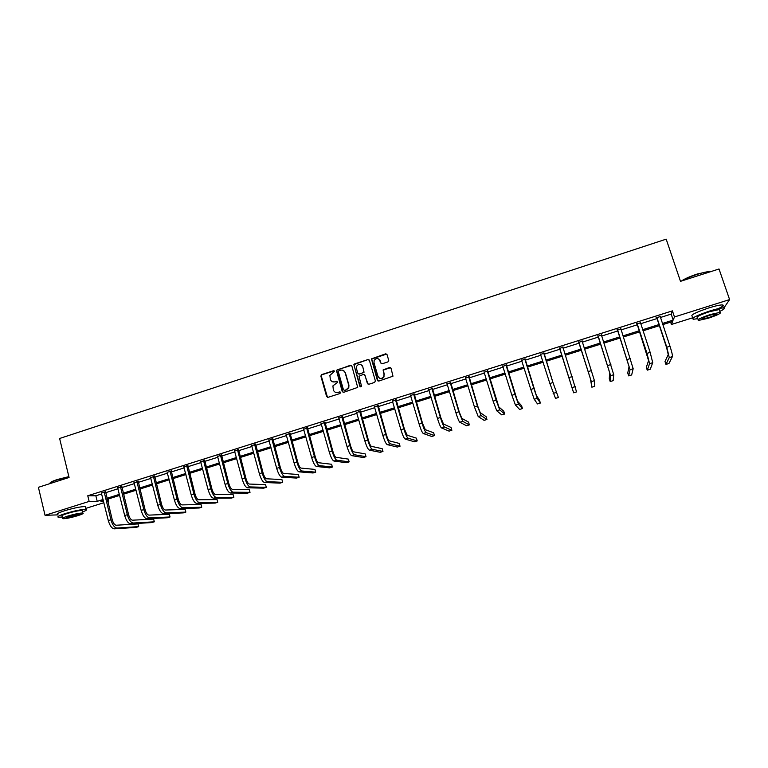 <?xml version="1.0" encoding="UTF-8"?>
<svg xmlns="http://www.w3.org/2000/svg" width="768" height="768" viewBox="0 0 768 768"><rect width="100%" height="100%" fill="white"/><g stroke="black" fill="none" stroke-linecap="round" stroke-linejoin="round"><path stroke-width="1.15" d="M334.483 371.299L333.475 370.762L321.638 374.611L320.851 376.099L326.621 396.547L328.061 397.325L339.955 393.523L340.512 392.467L339.504 391.92L337.958 392.419C335.722 392.89 334.186 392.054 333.341 389.914L332.918 385.891L337.478 382.387L336.49 381.322L334.944 381.821C332.717 382.301 331.181 381.475 330.336 379.344L329.885 375.418L334.483 371.299M334.205 370.886L321.946 374.746L321.158 375.581L327.494 397.363M340.176 392.016L337.958 392.419M337.19 381.427L334.944 381.821M387.936 361.91L388.733 360.394L387.043 354.624L385.574 353.846L371.443 358.867L377.366 380.285L378.835 381.072L392.976 376.195L391.037 368.246L389.558 367.459L383.098 369.926L384.019 374.294L383.75 376.762C381.533 379.171 379.594 378.998 377.933 376.253L373.987 362.698L374.17 360.413C376.339 357.83 378.307 357.946 380.054 360.73L380.717 362.986L382.186 363.763L387.936 361.91M57.974 514.867L45.053 515.309L38.4 487.315L69.072 477.475L59.616 438.49L666.182 239.155L680.496 281.338L719.021 268.982L729.6 299.578L723.869 308.006M45.053 515.309L89.146 501.418L97.229 501.341L103.104 499.488M660.374 317.501L671.184 314.083L672.413 310.858L87.763 495.763L89.146 501.418M672.413 310.858L674.467 316.954L729.6 299.578M351.869 366.038L350.419 365.261L336.413 370.339L342.24 391.546L343.69 392.323L357.706 387.398L351.869 366.038M354.634 363.898L367.939 359.578L369.398 360.346L375.379 380.918L374.573 382.435L368.842 384.269L367.382 383.482L364.963 375.13L363.504 374.352L358.982 376.253L361.43 385.766L361.382 386.362L359.846 386.275L353.875 364.618L367.939 359.578M87.763 495.763L95.856 495.773L101.731 493.92M105.552 492.71L118.022 488.774M121.824 487.574L134.419 483.6M138.192 482.41L150.912 478.387M154.666 477.206L167.51 473.146M171.235 471.974L184.205 467.875M187.901 466.704L201.005 462.566M204.672 461.414L217.901 457.229M221.549 456.077L234.912 451.862M238.531 450.72L252.019 446.458M255.61 445.325L269.242 441.024M272.803 439.901L286.57 435.552M290.093 434.438L303.994 430.042M307.498 428.938L321.542 424.502M325.008 423.408L339.197 418.925M342.634 417.84L356.957 413.318M360.365 412.243L374.832 407.674M378.211 406.608L392.822 401.99M396.173 400.934L410.928 396.278M414.24 395.232L429.139 390.518M432.432 389.482L447.475 384.73M450.73 383.702L465.936 378.902M469.152 377.885L484.502 373.037M487.69 372.029L503.194 367.133M506.352 366.144L522.01 361.19M525.13 360.211L540.95 355.21M544.032 354.24L559.997 349.2M563.078 348.23L579.12 343.162M582.278 342.163L598.378 337.075M601.613 336.058L617.76 330.96M621.072 329.914L637.267 324.797M640.656 323.722L656.899 318.595M105.475 491.846L101.52 493.094M121.747 486.701L117.821 487.949M138.115 481.536L134.208 482.765M154.589 476.333L150.701 477.562M171.149 471.091L167.29 472.31M187.824 465.83L183.984 467.04M204.586 460.531L200.784 461.731M221.462 455.203L217.68 456.394M238.435 449.837L234.691 451.018M255.523 444.442L251.798 445.613M272.707 439.008L269.011 440.179M290.006 433.546L286.33 434.698M307.402 428.045L303.763 429.197M324.912 422.515L321.302 423.658M342.538 416.947L338.947 418.08M360.269 411.341L356.707 412.464M378.106 405.706L374.582 406.819M396.067 400.032L392.573 401.136M414.134 394.32L410.669 395.414M432.317 388.579L428.89 389.664M450.624 382.79L447.216 383.866M469.037 376.973L465.667 378.038M487.574 371.117L484.243 372.173M506.227 365.222L502.925 366.269M525.005 359.29L521.683 360.336M543.907 353.318L540.557 354.374M562.925 347.309L559.565 348.374M582.077 341.261L578.688 342.326M601.344 335.165L597.936 336.25M620.774 329.03L617.309 330.125M640.358 322.838L636.816 323.962M660.077 316.608L656.448 317.76M380.141 360.787L379.939 360.067M362.381 366.24L362.189 365.568M692.765 317.77L671.424 324.48L672.624 321.504L662.755 324.614M670.637 322.128L671.424 324.48M108.096 499.046L108.634 501.226L107.722 501.504M103.891 502.714L85.651 508.435M103.354 500.534L100.915 501.302L103.536 501.274M107.654 501.235L108.634 501.226M659.28 325.699L643.008 330.816M639.61 331.891L623.395 336.989M620.074 338.035L603.907 343.114M600.672 344.131L584.544 349.2M581.386 350.198L565.315 355.258M562.234 356.218L546.24 361.248M543.158 362.218L527.318 367.2M524.198 368.189L508.512 373.114M505.354 374.112L489.83 378.989M486.634 379.997L471.264 384.835M468.038 385.843L452.813 390.634M449.558 391.651L434.486 396.394M431.203 397.43L416.275 402.125M412.954 403.171L398.179 407.818M394.829 408.864L380.198 413.472M376.81 414.538L362.333 419.088M358.915 420.163L344.573 424.675M341.126 425.76L326.928 430.224M323.453 431.318L309.389 435.734M305.885 436.838L291.965 441.216M288.432 442.33L274.646 446.659M271.085 447.782L257.434 452.074M253.843 453.206L240.326 457.459M236.707 458.592L223.325 462.806M219.677 463.949L206.429 468.115M202.762 469.267L189.638 473.395M185.942 474.557L172.944 478.646M169.219 479.818L156.355 483.859M152.602 485.04L139.872 489.053M136.09 490.234L123.475 494.208M119.674 495.398L107.184 499.325M662.381 323.491L673.2 320.083L674.467 316.954M106.925 498.288L119.414 494.352M123.216 493.162L135.821 489.187M139.603 488.006L152.333 483.994M156.086 482.813L168.95 478.771M172.675 477.59L185.664 473.51M189.37 472.339L202.483 468.211M206.16 467.059L219.398 462.893M223.046 461.741L236.429 457.536M240.048 456.394L253.555 452.141M257.146 451.008L270.797 446.717M274.358 445.594L288.134 441.264M291.667 440.15L305.587 435.763M309.091 434.669L323.146 430.243M326.63 429.149L340.819 424.675M344.266 423.6L358.608 419.088M362.026 418.013L376.502 413.453M379.882 412.387L394.512 407.789M397.862 406.733L412.637 402.077M415.958 401.04L430.877 396.346M434.16 395.309L449.232 390.566M452.486 389.539L467.702 384.749M470.928 383.741L486.298 378.902M489.494 377.894L505.018 373.008M508.166 372.019L523.853 367.085M526.973 366.096L542.813 361.114M545.894 360.144L561.878 355.114M564.96 354.144L581.03 349.085M584.189 348.096L600.307 343.018M603.542 342L619.709 336.912M623.021 335.875L639.245 330.768M642.634 329.702L658.906 324.586M95.856 495.773L97.229 501.341M671.184 314.083L673.2 320.083M332.563 381.773L335.242 381.946M335.674 392.4L338.256 392.534M351.437 365.414L337.488 369.696L336.71 370.483L343.066 392.342M338.88 370.742L338.323 371.798L343.45 389.779L344.467 390.326L346.099 389.808L348.509 387.552L348.653 384.998L345.13 372.691C344.275 370.56 342.739 369.734 340.502 370.224L338.88 370.742M343.363 370.474L345.408 372.835L348.931 385.123L348.787 387.677L346.378 389.923L344.755 390.451M369.005 359.76L368.198 359.731M364.512 374.506L368.131 384.269M354.912 364.042L354.115 365.539L360.432 386.842M362.467 366.49C360.643 363.658 358.675 363.6 356.554 366.317L356.438 368.438L357.811 373.2L359.261 373.978L363.043 372.758L363.85 371.251L362.736 366.634L361.123 364.714M358.531 373.968L359.261 373.978M362.736 366.634L364.051 372.221L359.539 374.112M378.835 359.04L381.36 363.725M379.584 378.192C381.379 379.018 382.858 378.576 384 376.896L384.019 374.294M390.643 367.651L383.338 370.061L384.259 374.429M386.688 354.067L371.702 359.021L378.077 381.053M101.29 492.739L108.307 520.608L110.928 519.802L104.16 491.837M105.533 491.405L112.234 519.734C113.232 523.152 114.566 524.986 116.208 525.235L138.019 523.93L138.691 526.618L116.909 528.048C114.432 527.683 112.445 524.938 110.928 519.802M138.691 526.618L136.195 527.386L114.298 528.845C111.821 528.499 109.824 525.754 108.307 520.608M105.437 492.24L104.112 492.23M50.016 483.024C50.362 482.17 52.771 481.008 57.264 479.53L68.87 476.621M68.938 476.899L57.178 479.856C52.022 481.555 49.565 482.832 49.786 483.667M82.445 511.968C86.448 510.451 87.59 509.578 85.872 509.338C81.456 509.386 74.602 510.797 65.29 513.542C58.79 515.674 56.544 516.922 58.56 517.286L62.611 516.989M85.44 507.581L85.2 506.573C80.784 506.602 73.92 507.994 64.608 510.739C58.118 512.87 55.882 514.138 57.898 514.522M62.861 518.035L62.41 516.182C60.96 515.914 62.582 515.011 67.258 513.485C73.958 511.498 78.893 510.49 82.08 510.451L82.243 511.162M67.882 516.048C63.197 517.574 61.574 518.467 63.024 518.726C66.24 518.659 71.165 517.642 77.808 515.683C82.502 514.157 84.125 513.264 82.694 512.995C79.517 513.053 74.573 514.07 67.882 516.048M76.07 515.75C79.094 514.762 80.141 514.186 79.219 514.013L69.677 515.981C66.653 516.97 65.606 517.546 66.538 517.709L76.07 515.75M681.418 281.05C684.442 278.87 689.693 276.538 697.171 274.051L709.354 271.306L711.072 271.526M710.957 271.565L709.814 271.517C706.982 271.661 702.816 272.602 697.334 274.33C690.672 276.518 685.622 278.678 682.166 280.8M719.808 311.376C724.118 309.322 725.328 308.179 723.437 307.958C720.979 307.93 716.448 308.928 709.862 310.963C696.653 315.446 691.123 318.211 693.274 319.258L697.805 318.682M718.099 308.707C722.928 306.451 724.368 305.194 722.4 304.925C719.933 304.886 715.402 305.885 708.826 307.91C695.616 312.413 690.096 315.197 692.256 316.272M698.131 319.651L697.469 317.702C695.933 316.944 699.917 314.947 709.421 311.722L719.184 309.562L719.462 310.378M710.371 314.515C700.867 317.731 696.874 319.709 698.4 320.448L708.125 318.288C717.59 315.11 721.594 313.123 720.144 312.346L710.371 314.515M708.518 317.635C714.624 315.571 717.206 314.294 716.256 313.805L709.968 315.197C703.843 317.27 701.27 318.547 702.25 319.027L708.518 317.635M117.581 487.594L124.685 515.53L127.325 514.714L120.47 486.682M121.795 486.259L128.582 514.656C129.6 518.083 130.906 519.926 132.499 520.195L153.638 519.11L154.32 521.808L133.21 523.018C130.81 522.634 128.842 519.859 127.325 514.714M154.32 521.808L151.814 522.576L130.589 523.824C128.179 523.44 126.211 520.675 124.685 515.53M121.699 487.104L120.422 487.075M133.978 482.41L141.168 510.413L143.818 509.587L136.877 481.498M138.163 481.085L145.037 509.549C146.054 512.986 147.341 514.848 148.896 515.126L169.354 514.272L170.045 516.97L149.606 517.949C147.274 517.546 145.344 514.762 143.818 509.587M170.045 516.97L167.52 517.747L146.976 518.765C144.634 518.362 142.694 515.578 141.168 510.413M138.077 481.93L136.838 481.891M150.461 477.197L157.747 505.267L160.406 504.432L153.389 476.275M154.637 475.882L161.597 504.413C162.614 507.859 163.882 509.731 165.379 510.029L185.155 509.405L185.856 512.102L166.109 512.861C163.853 512.429 161.952 509.616 160.406 504.432M185.856 512.102L183.312 512.89L163.459 513.677C161.184 513.245 159.283 510.442 157.747 505.267M154.541 476.726L153.341 476.678M167.059 471.955L174.422 500.083L177.101 499.248L169.997 471.024M171.197 470.65L178.243 499.248C179.28 502.694 180.518 504.586 181.978 504.902L201.053 504.499L201.754 507.216L182.707 507.734C180.518 507.274 178.656 504.451 177.101 499.248M201.754 507.216L199.2 508.003L180.038 508.56C177.84 508.109 175.968 505.277 174.422 500.083M171.11 471.494L169.949 471.427M183.744 466.685L191.203 494.87L193.901 494.035L186.701 465.744M187.872 465.379L195.005 494.045C196.042 497.51 197.261 499.402 198.662 499.738L217.037 499.574L217.757 502.291L199.402 502.579C197.299 502.099 195.466 499.248 193.901 494.035M217.757 502.291L215.184 503.078L196.723 503.414C194.602 502.934 192.758 500.083 191.203 494.87M187.776 466.224L186.662 466.147M200.544 461.376L208.09 489.629L210.806 488.794L203.52 460.435M204.643 460.08L211.862 488.813C212.909 492.278 214.099 494.198 215.462 494.544L233.117 494.621L233.846 497.347L216.211 497.395C214.176 496.886 212.371 494.016 210.806 488.794M233.846 497.347L231.254 498.134L213.514 498.23C211.459 497.722 209.654 494.861 208.09 489.629M204.547 460.934L203.472 460.838M217.44 456.038L225.082 484.358L227.808 483.504L220.435 455.088M221.51 454.742L228.826 483.542C229.872 487.027 231.053 488.957 232.358 489.322L249.293 489.638L250.022 492.365L233.117 492.182C231.158 491.645 229.392 488.755 227.808 483.504M250.022 492.365L247.421 493.162L230.4 493.018C228.432 492.48 226.656 489.6 225.082 484.358M221.424 455.597L220.387 455.491M234.442 450.662L242.179 479.05L244.925 478.195L237.456 449.712M238.493 449.386L245.894 478.243C246.95 481.738 248.102 483.677 249.36 484.061L265.565 484.627L266.304 487.354L250.128 486.931C248.246 486.365 246.509 483.456 244.925 478.195M266.304 487.354L263.683 488.16L247.392 487.776C245.501 487.21 243.763 484.301 242.179 479.05M238.397 450.24L237.408 450.115M251.549 445.258L259.373 473.712L262.138 472.848L254.573 444.298M255.571 443.981L263.069 472.915C264.125 476.419 265.258 478.368 266.467 478.781L281.933 479.578L282.672 482.323L267.245 481.651C265.44 481.056 263.741 478.118 262.138 472.848M282.672 482.323L280.042 483.13L264.49 482.496C262.675 481.91 260.966 478.982 259.373 473.712M255.475 444.845L254.534 444.701M268.762 439.814L276.682 468.336L279.466 467.472L271.805 438.854M272.755 438.547L280.349 467.549C281.414 471.062 282.528 473.03 283.67 473.453L298.387 474.509L299.146 477.254L284.458 476.333C282.739 475.709 281.069 472.762 279.466 467.472M299.146 477.254L296.496 478.07L281.693 477.187C279.955 476.573 278.285 473.616 276.682 468.336M272.669 439.411L271.766 439.258M286.08 434.342L294.096 462.931L296.899 462.058L289.142 433.373M290.054 433.085L297.734 462.154C298.81 465.677 299.894 467.654 300.989 468.096L314.947 469.402L315.715 472.157L301.786 470.986C300.144 470.333 298.512 467.357 296.899 462.058M315.715 472.157L313.056 472.973L299.002 471.85C297.35 471.197 295.709 468.23 294.096 462.931M289.958 433.949L289.104 433.776M303.504 428.832L311.626 457.488L314.448 456.614L306.595 427.853M307.45 427.584L315.235 456.72C316.31 460.253 317.376 462.25 318.422 462.71L331.603 464.266L332.381 467.03L319.229 465.61C317.664 464.928 316.07 461.933 314.448 456.614M332.381 467.03L329.702 467.856L316.426 466.474C314.842 465.792 313.248 462.806 311.626 457.488M307.363 428.448L306.557 428.266M321.043 423.293L329.261 452.006L332.093 451.133L324.154 422.304M324.96 422.054L332.842 451.258C333.926 454.8 334.963 456.816 335.952 457.296L348.365 459.11L349.142 461.866L336.768 460.186C335.29 459.485 333.725 456.461 332.093 451.133M349.142 461.866L346.454 462.701L333.946 461.059C332.458 460.358 330.893 457.344 329.261 452.006M324.874 422.918L324.106 422.717M338.688 417.715L347.011 446.506L349.862 445.613L341.818 416.726M342.586 416.486L350.563 445.757C351.648 449.309 352.666 451.334 353.597 451.834L365.222 453.907L366.01 456.682L354.422 454.742C353.021 454.003 351.504 450.96 349.862 445.613M366.01 456.682L363.302 457.517L351.59 455.616C350.17 454.886 348.643 451.843 347.011 446.506M342.499 417.35L341.779 417.13M356.448 412.099L364.867 440.957L367.738 440.064L359.597 411.11M360.307 410.88L368.39 440.218C369.485 443.789 370.474 445.824 371.357 446.342L382.176 448.685L382.973 451.459L372.192 449.261C370.877 448.493 369.389 445.43 367.738 440.064M382.973 451.459L380.246 452.304L369.331 450.144C368.006 449.376 366.518 446.314 364.867 440.957M360.23 411.754L359.558 411.514M374.323 406.454L382.838 435.379L385.728 434.477L377.482 405.456M378.154 405.245L386.333 434.65C387.437 438.23 388.397 440.285 389.222 440.822L399.235 443.424L400.042 446.208L390.067 443.741C388.838 442.944 387.389 439.862 385.728 434.477M400.042 446.208L397.306 447.053L387.197 444.624C385.949 443.837 384.499 440.755 382.838 435.379M378.067 406.118L377.443 405.859M392.304 400.771L400.925 429.763L403.834 428.861L395.491 399.763M396.106 399.562L404.39 429.043L407.203 435.264L416.4 438.144L417.216 440.928L408.058 438.192C406.915 437.366 405.504 434.256 403.834 428.861M417.216 440.928L414.461 441.773L405.168 439.085C404.006 438.259 402.595 435.149 400.925 429.763M396.029 400.445L395.453 400.176M410.4 395.05L419.126 424.109L422.054 423.197L413.606 394.032M414.182 393.859L422.563 423.408L425.299 429.667L433.661 432.816L434.496 435.61L426.163 432.605C425.107 431.741 423.734 428.611 422.054 423.197M434.496 435.61L431.712 436.464L423.254 433.498C422.179 432.653 420.806 429.514 419.126 424.109M414.096 394.733L413.568 394.445M428.611 389.29L437.443 418.426L440.39 417.504L431.846 388.272M432.365 388.109L440.851 417.725L443.501 424.042L451.037 427.469L451.872 430.272L444.384 426.979C443.414 426.096 442.08 422.938 440.39 417.504M451.872 430.272L449.078 431.126L441.456 427.882C440.467 426.998 439.133 423.85 437.443 418.426M432.278 388.992L431.798 388.685M446.947 383.501L455.885 412.694L458.851 411.773L450.192 382.474M450.662 382.32L459.254 412.013L461.827 418.378L468.509 422.083L469.354 424.886L462.72 421.325L458.851 411.773M469.354 424.886L466.55 425.75L459.773 422.227C458.88 421.315 457.584 418.138 455.885 412.694M465.389 377.664L474.442 406.934L477.427 406.013L468.662 376.637M469.085 376.502L477.782 406.262L480.269 412.675L486.096 416.659L486.95 419.472L481.171 415.622L477.427 406.013M486.95 419.472L484.118 420.346L478.205 416.544L474.442 406.934M483.955 371.798L493.114 401.136L496.118 400.205L487.248 370.762M487.613 370.646L498.835 406.934L503.779 411.206L504.653 414.029L499.747 409.891L496.118 400.205M504.653 414.029L501.802 414.902L496.762 410.813L493.114 401.136M502.646 365.894L511.91 395.299L514.934 394.358L505.958 364.848M506.275 364.752L517.517 401.155L521.578 405.725L522.461 408.557L518.438 404.122L514.934 394.358M522.461 408.557L519.6 409.43L515.434 405.053L511.91 395.299M521.453 359.952L530.832 389.424L533.875 388.483L524.784 358.896M521.779 360.451L521.376 359.971M525.053 358.819L536.314 395.347L539.491 400.205L540.374 403.037L537.245 398.323L533.875 388.483M540.374 403.037L537.494 403.93L534.221 399.254L530.832 389.424M540.384 353.971L549.878 383.51L552.941 382.56L543.734 352.906M540.758 354.605L540.259 354.01M543.946 352.838L553.075 382.886L558.403 397.498L552.941 382.56M558.403 397.498L555.504 398.381L549.878 383.51M559.44 347.942L573.629 392.813L559.709 348.269M573.629 392.813L576.547 391.91L562.819 346.877M559.834 348.691L559.248 348M562.973 346.829L562.896 347.674M578.621 341.885L590.381 378.634L591.869 387.197L591.341 381.629L578.899 342.211M591.869 387.197L594.797 386.294L594.422 380.669L582.019 340.81M578.957 342.653L578.371 341.962M582.115 340.781L582.058 341.472M597.926 335.779L609.658 372.672L609.283 378.691L610.214 381.552L610.627 375.677L598.205 336.106M610.214 381.552L613.162 380.65L613.738 374.717L601.344 334.704M598.214 336.576L597.619 335.875M601.382 334.685L601.344 335.232M617.357 329.645L629.059 366.672L627.744 373.008L628.675 375.878L630.048 369.677L617.635 329.971M628.675 375.878L631.651 374.957L633.168 368.717L620.794 328.55M617.587 330.451L616.992 329.76M636.912 323.462L648.586 360.634L646.31 367.286L647.251 370.157L649.584 363.648L646.982 353.366L637.2 323.789M647.251 370.157L650.246 369.235L652.733 362.678L650.15 352.378L640.378 322.368M637.094 324.288L636.49 323.597M656.602 317.232L666.605 347.645L668.246 354.557L664.992 361.526L665.952 364.406L669.264 357.581L666.797 347.213L656.89 317.568M665.952 364.406L668.957 363.485L672.422 356.602C672.614 355.306 671.798 351.85 669.984 346.224L660.096 316.138M656.736 318.086L656.122 317.386M114.298 528.845L116.909 528.048M130.589 523.824L133.21 523.018M146.976 518.765L149.606 517.949M163.459 513.677L166.109 512.861M180.038 508.56L182.707 507.734M196.723 503.414L199.402 502.579M213.514 498.23L216.211 497.395M230.4 493.018L233.117 492.182M247.392 487.776L250.128 486.931M264.49 482.496L267.245 481.651M281.693 477.187L284.458 476.333M299.002 471.85L301.786 470.986M316.426 466.474L319.229 465.61M333.946 461.059L336.768 460.186M351.59 455.616L354.422 454.742M369.331 450.144L372.192 449.261M387.197 444.624L390.067 443.741M405.168 439.085L408.058 438.192M423.254 433.498L426.163 432.605M441.456 427.882L444.384 426.979M459.773 422.227L462.72 421.325M478.205 416.544L481.171 415.622M496.762 410.813L499.747 409.891M515.434 405.053L518.438 404.122M534.221 399.254L537.245 398.323M553.142 393.418L556.186 392.477M569.04 377.558L572.122 376.608M572.179 387.542L575.242 386.592M588.336 371.568L591.437 370.608M591.341 381.629L594.422 380.669M607.757 365.539L610.886 364.57M610.627 375.677L613.738 374.717M627.312 359.472L630.451 358.493M630.048 369.677L633.168 368.717M646.982 353.366L650.15 352.378M649.584 363.648L652.733 362.678M666.797 347.213L669.984 346.224M669.264 357.581L672.422 356.602M82.08 510.451L82.694 512.995M85.872 509.338L85.2 506.573M702.077 318.509L702.25 319.027M719.184 309.562L720.144 312.346M723.437 307.958L722.4 304.925"/></g></svg>
